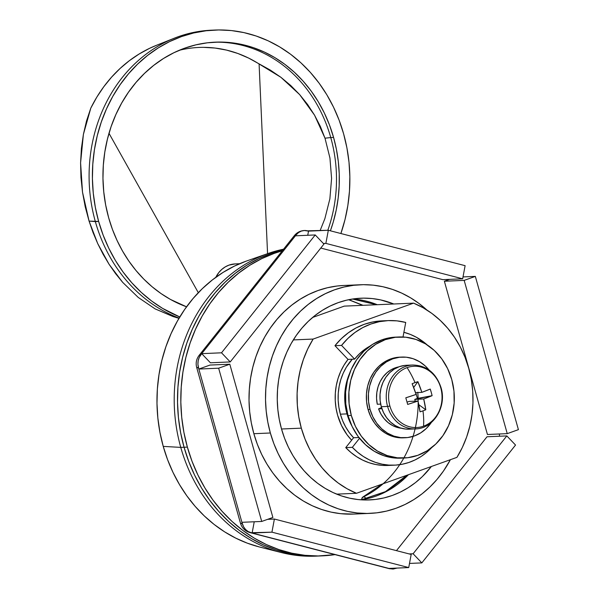 <?xml version="1.0" encoding="UTF-8"?>
<svg xmlns="http://www.w3.org/2000/svg" width="599" height="599" viewBox="0 0 599 599"><rect width="100%" height="100%" fill="white"/><g stroke="black" fill="none" stroke-linecap="round" stroke-linejoin="round"><path stroke-width="0.9" d="M351.628 440.213A57.205 49.837 -92.5 0 1 337.596 415.174L341.505 425.507L347.083 434.784L351.628 440.213M336.675 494.138L356.48 493.284A100.954 87.956 -92.5 0 1 301.327 428.15L281.523 429.004L301.327 428.15L298.751 416.799L297.344 405.201L297.104 393.506L298.047 381.877L300.159 370.474L303.408 359.43L307.751 348.918L313.135 339.064L413.58 303.139L423.006 307.691L431.931 313.464L440.228 320.375L447.782 328.327L454.491 337.222L460.272 346.926L465.041 357.326L468.732 368.273L471.308 379.624L472.716 391.222L472.955 402.91L472.012 414.545L469.901 425.949L466.651 436.993L462.308 447.505L456.925 457.359L356.48 493.284L347.053 488.732L338.128 482.959L329.832 476.048L322.277 468.096L315.568 459.201L309.788 449.49L305.018 439.097L301.327 428.15A100.954 87.956 -92.5 0 1 313.135 339.064L293.33 339.918L313.135 339.064L413.58 303.139A100.954 87.956 -92.5 0 1 456.925 457.359L356.48 493.284L336.675 494.138M317.433 556.059A154.797 134.865 -92.5 0 1 281.41 552.563A154.797 134.865 -92.5 0 1 180.763 447.393L184.065 447.251A154.797 134.865 -92.5 0 1 282.983 249.918A154.797 134.865 87.5 0 0 184.065 447.251L180.763 447.393A154.797 134.865 -92.5 0 1 268.494 253.362A154.797 134.865 -92.5 0 1 283.559 249.184A154.797 134.865 87.5 0 0 180.763 447.393L163.235 446.39L180.763 447.393A154.797 134.865 87.5 0 0 315.785 556.142L319.087 555.999A154.797 134.865 -92.5 0 1 184.065 447.251L180.613 432.538L178.427 417.533L177.529 402.371L177.933 387.194L179.633 372.159L182.613 357.401L186.843 343.07L192.279 329.293L198.875 316.212L206.565 303.955L215.273 292.634L224.91 282.361L235.4 273.234L246.623 265.342L258.483 258.761L270.868 253.549L283.649 249.761L270.868 253.549L258.483 258.761L246.623 265.342L235.4 273.234L224.91 282.361L215.273 292.634L206.565 303.955L198.875 316.212L192.279 329.293L186.843 343.07L182.613 357.401L179.633 372.159L177.933 387.194L177.529 402.371L178.427 417.533L180.613 432.538L184.065 447.251L187.367 447.109A154.797 134.865 -92.5 0 1 282.256 250.824L274.17 253.407L261.785 258.618L249.925 265.2L238.702 273.092L228.212 282.219L218.568 292.492L209.86 303.813L202.177 316.07L195.581 329.151L190.145 342.928L185.915 357.259L182.935 372.016L181.235 387.051L180.831 402.229L181.729 417.391L183.908 432.396L187.367 447.109L184.065 447.251A154.797 134.865 87.5 0 0 319.087 555.999L322.389 555.857A154.797 134.865 -92.5 0 1 187.367 447.109L192.054 461.372L197.94 475.059L204.955 488.035L213.034 500.172L222.102 511.359L232.075 521.482L242.857 530.452L254.335 538.172L266.405 544.573L278.947 549.597L291.848 553.191L304.981 555.318L318.211 555.962L335.028 554.622A154.797 134.865 -92.5 0 1 322.389 555.857M268.494 253.362L247.155 260.797A148.065 129.002 87.5 0 0 163.235 446.39L167.578 459.65L172.991 472.386L179.438 484.494L186.843 495.852L195.154 506.365L204.289 515.934L214.165 524.469L224.7 531.897L235.781 538.149L247.327 543.173L259.217 546.917M381.578 320.892L372.81 321.948L364.259 324.314L356.061 327.938L348.356 332.767L341.28 338.72L334.953 345.69L348.019 359.393L343.976 365.203L340.636 371.582L338.053 378.418L336.279 385.591L335.335 392.981L335.238 400.461L336.002 407.904L337.596 415.174A57.205 49.837 -92.5 0 1 348.019 359.393L354.615 359.108A57.205 49.837 -92.5 0 1 369.912 346.147M344.26 306.126L413.58 303.139L344.26 306.126L312.633 317.44L344.26 306.126M246.264 261.112L234.426 266.098L223.075 272.395L212.338 279.943L202.312 288.673L193.088 298.504L184.754 309.331L177.401 321.057L171.097 333.568L165.893 346.739L161.85 360.448L159.005 374.562L157.372 388.946L156.99 403.464L157.844 417.967L159.933 432.321L163.235 446.39A148.065 129.002 87.5 0 0 259.502 546.992L281.41 552.563M319.23 555.992L301.679 555.46L288.546 553.334L275.645 549.74L263.103 544.716L251.033 538.314L239.555 530.594L228.773 521.624L218.8 511.501L209.732 500.315L201.653 488.178L194.638 475.202L188.752 461.515L184.065 447.251L188.752 461.515L194.638 475.202L201.653 488.178L209.732 500.315L218.8 511.501L228.773 521.624L239.555 530.594L251.033 538.314L263.103 544.716L275.645 549.74L288.546 553.334L301.679 555.46L319.23 555.992M403.015 336.99L405.725 322.449L396.995 320.869L388.174 320.607L379.414 321.663L370.856 324.029L362.657 327.653L354.96 332.482L347.884 338.435L341.557 345.406A77.398 67.432 -92.5 0 1 388.294 320.6A77.398 67.432 -92.5 0 1 405.725 322.449L403.891 332.295A67.305 58.635 -92.5 0 1 427.289 344.994L416.597 337.379L410.367 334.422L403.891 332.295L403.015 336.99M388.294 320.6L381.69 320.884A77.398 67.432 87.5 0 0 334.953 345.69L341.557 345.406L354.615 359.108L348.019 359.393L334.953 345.69L341.557 345.406L354.615 359.108L359.295 353.957L364.521 349.554L370.219 345.99M108.689 217.856A135.614 118.153 -92.5 0 1 215.288 42.155A135.614 118.153 -92.5 0 1 333.576 137.433L330.76 137.553A135.614 118.153 87.5 0 0 213.88 42.222A135.614 118.153 -92.5 0 1 330.76 137.553L333.576 137.433A135.614 118.153 -92.5 0 1 330.401 230.81L333.284 221.937L336.196 210.167L338.165 198.127L339.176 185.922L339.221 173.65L338.293 161.416L336.406 149.308L333.576 137.433L329.465 124.929L324.314 112.941L318.166 101.575L311.091 90.936L303.139 81.142L294.401 72.269L284.959 64.415L274.904 57.646L264.331 52.038L253.34 47.643L242.041 44.491L230.54 42.626L218.942 42.065L207.374 42.806L195.933 44.843L184.739 48.16L173.89 52.727L163.497 58.492L153.666 65.411L144.479 73.407L136.025 82.407L128.403 92.321L121.664 103.065L115.892 114.521L111.122 126.584L107.423 139.148L104.81 152.071L103.32 165.249L102.968 178.539L103.754 191.822L105.664 204.978L108.689 217.856L112.44 229.402L117.09 240.528L122.585 251.131L128.882 261.134L135.943 270.456L143.7 279.014L152.094 286.741L161.056 293.577L170.505 299.463L186.551 306.815A135.614 118.153 -92.5 0 1 108.689 217.856M203.578 47.351L215.123 48.062L226.564 50.099L237.788 53.461L248.66 58.096L270.351 70.113L280.931 77.316L290.732 85.507L299.657 94.605L307.624 104.525L314.542 115.165L320.353 126.426L325.002 138.197L329.944 158.054L331.584 178.442L329.877 198.831L324.86 218.695L320.106 230.622L324.86 218.695L329.877 198.831L331.584 178.442L329.944 158.054L325.002 138.197L330.76 137.553A135.614 118.153 -92.5 0 1 327.81 230.293A135.614 118.153 87.5 0 0 330.76 137.553L325.002 138.197L314.542 115.165L299.657 94.605L280.931 77.316L259.09 63.966A131.031 114.162 87.5 0 0 179.273 50.286M214.764 30.055A147.728 128.703 -92.5 0 1 343.616 133.839L339.146 120.219L333.531 107.161L326.837 94.777L319.125 83.194L310.469 72.516L300.953 62.858L290.665 54.299L279.711 46.932L268.187 40.822L256.215 36.03L243.905 32.601L231.379 30.564L218.747 29.95L206.146 30.759L193.679 32.975L181.482 36.591L169.667 41.563L158.353 47.853L147.639 55.385L137.628 64.093L128.426 73.902L120.114 84.706L112.777 96.402L106.487 108.883L101.298 122.024L97.263 135.703L94.417 149.787L92.8 164.141L92.411 178.622L93.264 193.095L95.353 207.419L98.648 221.45A147.728 128.703 -92.5 0 1 214.764 30.055L211.462 30.197A147.728 128.703 87.5 0 0 95.346 221.593A147.728 128.703 -92.5 0 1 174.272 38.216L156.421 45.329A141.102 122.93 87.5 0 0 90.793 108.134L83.396 134.378L80.588 162.823L82.512 192.182L89.071 221.106L98.648 221.45L103.125 235.07L108.733 248.128L115.427 260.513L123.139 272.096L131.802 282.773L141.319 292.432L151.599 300.99L162.554 308.358L179.805 316.953A147.728 128.703 -92.5 0 1 98.648 221.45L95.346 221.593A147.728 128.703 87.5 0 0 179.108 318.106A147.728 128.703 -92.5 0 1 95.346 221.593L89.071 221.106L97.727 243.613L109.04 264.241L122.675 282.354L138.197 297.396L155.141 308.904L172.976 316.519L178.974 318.339M343.616 133.839A147.728 128.703 -92.5 0 1 340.883 233.52L345.002 219.586L347.847 205.502L349.472 191.148L349.853 176.668L349 162.194L346.918 147.871L343.616 133.839M174.272 38.216A147.728 128.703 -92.5 0 1 213.109 30.137M156.534 45.284L149.428 48.407L139.118 54.022L129.317 60.716L120.114 68.443L111.594 77.129L103.822 86.69L96.866 97.06L90.793 108.134L86.541 120.901L83.396 134.378L81.404 148.402L80.588 162.823L80.962 177.476L82.512 192.182L85.223 206.782L89.071 221.106L93.047 232.554L97.727 243.613L103.073 254.201L109.04 264.241L115.592 273.646L122.675 282.354L138.197 297.396L155.141 308.904L173.545 316.691M259.09 63.966L267.566 253.684L259.09 63.966M108.996 133.307L198.314 292.694L108.996 133.307M239.622 263.717L235.078 263.919A26.925 23.451 87.5 0 0 215.797 277.33L218.867 272.493L221.847 269.363L225.269 266.877L229.013 265.11L235.167 263.912M377.265 304.704L352.639 299.006A100.954 87.956 87.5 0 1 377.265 304.704M360.291 284.757L343.789 285.468A114.416 99.681 87.5 0 0 253.856 433.706L270.359 432.995A114.416 99.681 -92.5 0 1 360.291 284.757A114.416 99.681 -92.5 0 1 426.855 309.99M431.385 466.494A100.954 87.956 -92.5 0 1 369.576 499.925A100.954 87.956 -92.5 0 1 281.523 429.004A100.954 87.956 -92.5 0 1 360.868 298.205A100.954 87.956 -92.5 0 1 393.768 303.993L380.784 299.942L372.226 298.557L363.593 298.137L354.982 298.684L346.462 300.204L338.128 302.675L330.056 306.074L322.322 310.364L314.999 315.516L308.163 321.468L301.874 328.17L296.191 335.552L291.181 343.549L286.876 352.077L283.334 361.055L280.572 370.407L278.632 380.028L277.524 389.837L277.262 399.735L277.846 409.626L279.269 419.412L281.523 429.004L284.577 438.303L288.411 447.236L292.993 455.697L298.257 463.611L304.18 470.904L310.679 477.508L317.71 483.356L325.197 488.395L333.066 492.565L341.25 495.845L349.659 498.188L358.224 499.573L366.858 499.993L375.468 499.446L383.981 497.926L392.315 495.455L400.394 492.056L408.129 487.766L415.451 482.614L422.288 476.662L431.385 466.494M361.309 499.836A100.954 87.956 87.5 0 0 408.443 474.7L386.827 491.27L361.309 499.836M393.101 569.05L389.148 568.631L250.06 532.631C245.156 531.156 241.959 528.026 240.476 523.241L196.674 367.419A13.463 1.722 164.3 0 0 198.471 367.771L198.838 369.051L209.994 365.061L198.838 369.051L218.642 368.198L229.799 364.207L209.994 365.061L229.799 364.207L272.882 517.461L261.718 521.452L241.914 522.306L243.591 526.783L245.575 529.486L248.098 531.515L252.127 533.028L254.231 521.774L252.127 533.028L271.939 532.167L274.387 519.041L267.641 519.333L274.387 519.041L411.176 554.449L408.728 567.575L388.923 568.429L393.124 569.05L397.04 568.084L393.101 569.05L389.148 568.631A13.463 6.387 -75.5 0 0 390.069 568.728L252.127 533.028L388.923 568.429L408.728 567.575L271.939 532.167L274.387 519.041L411.176 554.449L408.728 567.575L271.939 532.167L250.981 532.728A13.463 6.387 104.5 0 1 250.06 532.631L250.981 532.728C246.683 531.44 243.778 528.4 242.273 523.593L240.476 523.241A13.463 1.722 -15.7 0 0 242.273 523.593L198.838 369.051L241.914 522.306L261.718 521.452L218.642 368.198L229.799 364.207L272.882 517.461L261.718 521.452L218.642 368.198L198.838 369.051L197.917 364.304L198.164 360.808L199.19 357.513L201.713 353.657L210.421 362.792L230.226 361.938L323.939 244.085L315.231 234.95L323.939 244.085L230.226 361.938L221.518 352.804L315.231 234.95L295.427 235.811L201.713 353.657L221.518 352.804L315.231 234.95L295.427 235.811L296.213 234.823A13.463 4.665 -141.5 0 0 294.386 235.579A13.463 4.665 38.5 0 1 296.213 234.823A13.463 11.725 -92.5 0 1 304.337 230.51A13.463 11.725 -92.5 0 1 307.369 230.832L328.327 230.271L465.116 265.679L462.66 278.805L325.871 243.396L328.327 230.271L465.116 265.679L462.66 278.805L442.856 279.658L320.779 248.061L442.856 279.658L462.66 278.805L325.871 243.396L323.385 243.501L325.871 243.396L328.327 230.271L308.515 231.124L307.744 235.28L308.515 231.124L304.322 230.51C300.264 230.772 296.947 232.457 294.386 235.579L199.1 355.402A13.463 4.665 38.5 0 1 200.927 354.645L199.1 355.402C196.36 359.056 195.551 363.061 196.674 367.419L198.471 367.771C197.251 362.867 198.067 358.487 200.927 354.645L296.213 234.823L298.542 232.577L301.304 231.102L304.322 230.51M506.821 435.915L515.537 445.05L421.823 562.895L413.108 553.761L506.821 435.915L413.108 553.761L409.162 553.933L413.108 553.761L421.823 562.895L409.499 563.427L421.823 562.895L515.537 445.05L506.821 435.915L487.017 436.768L506.821 435.915M464.173 280.384L475.329 276.394L518.412 429.648L507.248 433.639L464.173 280.384L507.248 433.639L487.444 434.492L444.368 281.238L464.173 280.384L444.368 281.238L487.444 434.492L507.248 433.639L518.412 429.648L475.329 276.394L464.173 280.384M343.886 285.461L337.11 286.015L327.458 287.737L318.017 290.537L308.859 294.386L300.099 299.253L291.795 305.086L284.046 311.832L276.918 319.432L270.486 327.795L264.803 336.855L259.929 346.522L255.908 356.704L252.785 367.299L250.584 378.201L249.326 389.32L249.027 400.536L249.686 411.745L251.303 422.834L253.856 433.706A114.416 99.681 87.5 0 0 353.657 514.084L370.16 513.373A114.416 99.681 -92.5 0 1 270.359 432.995L253.856 433.706L257.323 444.248L261.666 454.364L266.854 463.955L272.83 472.933L279.531 481.199L286.906 488.679L294.873 495.306L303.356 501.019L312.274 505.751L321.551 509.457L331.082 512.115L340.786 513.687L353.762 514.084M427.042 310.162L419.075 303.536L410.592 297.83L401.667 293.098L392.397 289.384L382.858 286.726L373.155 285.154L363.376 284.675L353.612 285.304L343.961 287.026L334.519 289.826L325.369 293.675L316.601 298.542L308.305 304.374L300.548 311.121L293.428 318.713L286.988 327.084L281.305 336.144L276.431 345.81L272.41 355.993L269.288 366.581L267.087 377.49L265.829 388.609L265.529 399.825L266.196 411.034L267.805 422.123L270.359 432.995L273.825 443.537L278.176 453.653L283.357 463.244L289.332 472.214L296.033 480.488L303.408 487.968L311.375 494.594L319.859 500.3L328.776 505.039L338.053 508.746L347.585 511.404L357.289 512.976L367.075 513.455L376.831 512.826L386.482 511.112L395.932 508.311L405.081 504.455L413.849 499.588L422.145 493.756L429.895 487.009L437.023 479.417L443.462 471.046L450.403 459.695A114.416 99.681 -92.5 0 1 370.16 513.373M463.012 276.925L475.329 276.394L463.012 276.925M499.409 433.976L499.536 436.229L499.409 433.976M396.463 550.638L487.017 436.768L396.463 550.638M449.602 279.366L444.368 281.238L449.602 279.366M221.518 352.804L230.226 361.938L210.421 362.792L201.713 353.657L221.518 352.804M387.98 465.453L382.282 465.386L375.603 464.487L369.044 462.728L362.702 460.122L356.652 456.708L350.969 452.522L345.735 447.625L353.597 437.742L349.314 432.635L345.645 426.937L342.658 420.753L340.389 414.179L338.884 407.327L338.165 400.327L338.255 393.288L339.146 386.333L340.816 379.579L343.242 373.147L346.387 367.142L352.287 359.205A53.843 46.909 87.5 0 0 340.389 414.179L346.986 413.894L351.883 425.986A53.843 46.909 -92.5 0 1 346.986 413.894L340.389 414.179A53.843 46.909 87.5 0 0 353.597 437.742L358.921 437.51L353.597 437.742L345.735 447.625L352.339 447.341L359.527 438.296L352.339 447.341L345.735 447.625A67.305 58.635 87.5 0 0 387.935 465.453L394.531 465.168A67.305 58.635 -92.5 0 1 352.339 447.341L357.573 452.238L363.249 456.423L369.306 459.837L375.648 462.443L382.199 464.203L388.878 465.101L395.595 465.109L402.258 464.24L408.78 462.503L415.077 459.92L421.067 456.528L426.675 452.365L431.819 447.483M367.344 348.109A53.843 46.909 87.5 0 0 364.746 349.397L367.344 348.109M349.846 372.863L347.42 379.294L345.743 386.048L344.859 393.004L344.769 400.042L345.488 407.043L346.986 413.894A53.843 46.909 -92.5 0 1 349.606 373.402M431.714 447.595A67.305 58.635 -92.5 0 1 394.531 465.168M361.564 499.776L362.373 497.395L363.503 496.848A104.323 90.883 87.5 0 0 383.105 483.76M361.564 499.836L361.968 498.016L363.503 496.848L364.903 497.29L366.506 498.81L364.903 497.29L363.503 496.848A104.323 90.883 -92.5 0 0 417.78 392.233M363.039 305.318L348.828 299.687L363.039 305.318M362.373 497.395L363.503 496.848M401.772 357.071L399.795 357.154A40.38 35.184 87.5 0 0 368.056 409.476L370.032 409.387A40.38 35.184 -92.5 0 1 401.772 357.071A40.38 35.184 -92.5 0 1 429.109 370.062L425.335 366.034L419.525 361.684L413.108 358.704L406.317 357.206L399.413 357.259L392.674 358.853L386.355 361.931L380.687 366.371L375.902 372.009L372.174 378.62L369.658 385.951L368.437 393.723L368.565 401.637L370.032 409.387L368.056 409.476A40.38 35.184 87.5 0 0 403.277 437.847L405.253 437.757A40.38 35.184 -92.5 0 1 370.032 409.387L372.788 416.679L376.726 423.231L381.698 428.794L387.501 433.144L393.925 436.124L400.716 437.614L407.612 437.562L414.351 435.967L420.678 432.89L426.338 428.45L431.37 422.46A40.38 35.184 -92.5 0 1 405.253 437.757M403.426 437.839L398.732 437.704L391.941 436.207L385.524 433.227L379.714 428.877L374.749 423.313L370.811 416.762L368.056 409.476L366.581 401.719L366.453 393.805L367.674 386.033L370.197 378.703L373.918 372.091L378.71 366.461L384.371 362.021L390.698 358.943L399.952 357.146M381.937 408.743L378.575 408.885A30.961 26.97 87.5 0 0 401.375 428.24L397.571 427.521L392.674 425.604L388.174 422.662L384.229 418.791L380.994 414.149L378.575 408.885L381.937 408.743M398.732 366.887L391.409 369.583L387.044 372.675L383.278 376.666L380.253 381.413L378.074 386.752L376.831 392.472L376.561 398.38L377.273 404.243L380.672 404.1L377.273 404.243A30.961 26.97 87.5 0 1 398.724 366.887M381.541 407.522L378.575 408.885L381.541 407.522M398.919 336.982L395.625 337.125A60.574 52.772 87.5 0 0 348.012 415.601L351.313 415.459A60.574 52.772 -92.5 0 1 398.919 336.982A60.574 52.772 -92.5 0 1 451.758 379.534A60.574 52.772 -92.5 0 1 404.145 458.018A60.574 52.772 -92.5 0 1 351.313 415.459L348.012 415.601A60.574 52.772 87.5 0 0 400.843 458.16L404.145 458.018M451.758 379.534L453.96 391.162L454.154 403.037L452.327 414.695L448.539 425.694L442.953 435.608L435.773 444.054L427.274 450.718L417.788 455.33L407.679 457.726L397.332 457.808L387.149 455.562L377.52 451.092L368.804 444.563L361.354 436.229L355.447 426.398L351.313 415.459L349.105 403.831L348.91 391.963L350.744 380.305L354.526 369.306L360.119 359.393L367.299 350.939L375.79 344.283L385.277 339.663L395.385 337.274L405.733 337.192L415.916 339.431L425.552 343.901L434.26 350.43L441.71 358.771L447.618 368.602L451.758 379.534M401.068 458.145L394.03 457.95L383.847 455.704L374.218 451.234L365.51 444.705L358.052 436.371L352.145 426.54L348.012 415.601L345.803 403.973L345.616 392.105L347.442 380.447L351.224 369.448L356.817 359.535L363.997 351.081L372.488 344.425L381.975 339.805L392.09 337.417L395.857 337.117M411.184 365.135A31.972 27.854 87.5 0 0 387.59 406.436A3.025 0.389 -15.7 0 0 389.889 405.995A30.669 26.715 -92.5 0 1 407.088 367.621A30.669 26.715 -92.5 0 1 440.744 387.808A3.025 0.389 -15.7 0 0 441.006 387.553A3.025 0.389 164.3 0 1 440.744 387.808A30.669 26.715 87.5 0 0 407.088 367.621A30.669 26.715 87.5 0 0 389.889 405.995A30.669 26.715 87.5 0 0 423.545 426.181A53.843 25.517 -109.7 0 0 422.969 410.862A52.929 26.633 178.6 0 1 420.034 411.842L417.967 401.045L407.672 404.422L405.808 397.803L416.103 394.427L412.127 383.704A52.929 14.518 -28.5 0 1 415.04 382.626A53.843 25.517 -109.7 0 0 407.088 367.621A53.843 25.517 70.3 0 1 415.04 382.626A52.929 14.518 -28.5 0 1 417.87 381.653L421.853 392.367L430.239 389.065L431.265 392.36L432.104 395.684L423.71 398.986L425.784 409.783A52.929 26.633 178.6 0 1 422.969 410.862A53.843 25.517 70.3 0 1 423.545 426.181A30.669 26.715 87.5 0 0 440.744 387.808A30.669 26.715 -92.5 0 1 423.545 426.181A30.669 26.715 -92.5 0 1 389.889 405.995A3.025 0.389 164.3 0 1 387.59 406.436A31.972 27.854 -92.5 0 1 412.718 365.016C426.645 365.42 436.072 372.937 441.006 387.553A3.025 0.389 164.3 0 0 440.602 387.478M412.718 365.016L406.429 365.285A31.972 27.854 87.5 0 0 381.301 406.706L387.59 406.436L381.301 406.706L383.48 412.479L386.602 417.668L390.533 422.07L395.13 425.515L400.214 427.873L405.59 429.056L409.304 429.161M412.127 383.704A53.73 25.465 70.3 0 1 416.103 394.427A53.73 6.874 164.3 0 1 405.808 397.803A52.929 1.872 -106 0 1 407.672 404.422A53.73 6.874 -15.7 0 0 417.967 401.045A53.73 25.465 70.3 0 1 420.034 411.842A52.929 26.633 178.6 0 0 422.969 410.862A52.929 26.633 178.6 0 0 425.784 409.783A53.73 25.465 -109.7 0 0 423.71 398.986L414.778 399.376L415.279 401.158L414.778 399.376L423.71 398.986A53.73 6.874 -15.7 0 0 432.104 395.684L414.778 399.376L417.398 398.44L415.766 392.63L417.398 398.44L432.104 395.684A52.929 43.023 63.9 0 0 430.239 389.065A53.73 6.874 164.3 0 1 421.853 392.367A53.73 25.465 -109.7 0 0 417.87 381.653L413.677 387.501L417.87 381.653A52.929 14.518 -28.5 0 0 415.04 382.626A52.929 14.518 -28.5 0 0 412.127 383.704M409.027 401.427L417.967 401.045L409.027 401.427L407.028 402.146L409.027 401.427M415.526 392.644L421.853 392.367L415.526 392.644M418.806 404.699L425.784 409.783L418.806 404.699M404.565 365.442L399.226 366.708L394.217 369.141L389.732 372.653L385.943 377.115L382.993 382.349L381.001 388.152L380.036 394.307L380.133 400.574L381.301 406.706A31.972 27.854 87.5 0 0 409.184 429.169L415.474 428.899A31.972 27.854 -92.5 0 1 387.59 406.436A31.972 27.854 87.5 0 0 417.009 428.779M376.576 304.734L352.549 299.021M406.766 475.306L385.501 491.622L361.212 499.828M382.274 484.059L362.889 496.998M362.635 305.333L348.648 299.725M415.474 428.899C433.526 428.809 447.034 406.511 441.006 387.553"/></g></svg>
